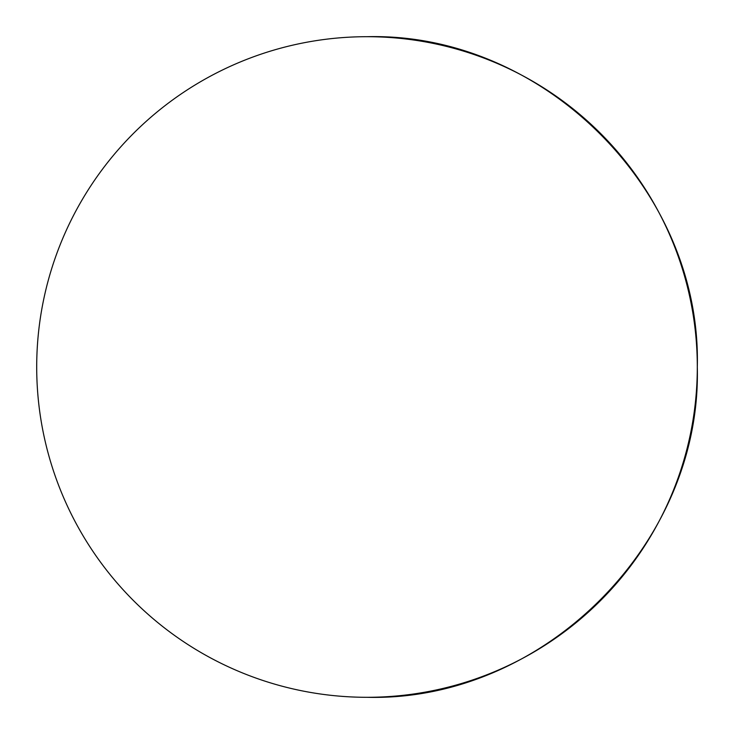 <?xml version="1.0" encoding="UTF-8"?>
<svg xmlns="http://www.w3.org/2000/svg" width="734" height="734" viewBox="0 0 734 734"><rect width="100%" height="100%" fill="white"/><g stroke="black" fill="none" stroke-linecap="round" stroke-linejoin="round"><path stroke-width="1.1" d="M367 697.3A330.3 330.3 0 0 0 697.3 367C701.851 190.501 543.499 32.149 367 36.7A330.3 330.3 0 0 0 36.7 367A330.3 330.3 0 0 0 367 697.3C543.499 701.851 701.851 543.499 697.3 367A330.3 330.3 0 0 0 367 36.7"/></g></svg>
